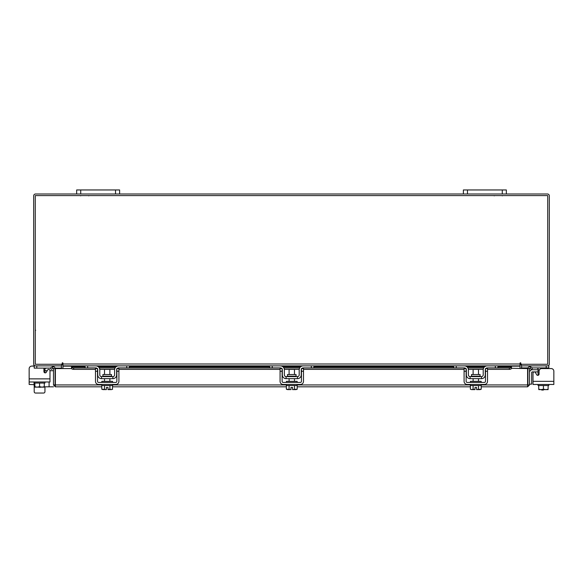 <?xml version="1.0" encoding="UTF-8"?>
<svg xmlns="http://www.w3.org/2000/svg" width="583" height="583" viewBox="0 0 583 583"><rect width="100%" height="100%" fill="white"/><g stroke="black" fill="none" stroke-linecap="round" stroke-linejoin="round"><path stroke-width="0.87" d="M541.687 390.049L543.407 390.049L541.687 390.049L541.687 389.619M543.407 389.619L543.407 390.049M538.058 371.888L532.308 371.888A0.641 0.641 0 0 0 531.66 372.537L531.66 384.139L529.517 384.139M529.517 372.537A2.791 2.791 0 0 1 532.308 369.746L538.058 369.746M553.85 381.348L553.85 384.459L533.008 384.459L533.008 381.348L553.85 381.348L553.85 371.247A2.689 2.689 0 0 0 551.161 368.558L541.753 368.558A2.689 2.689 0 0 0 539.071 371.247L539.071 374.067A1.29 1.29 0 0 1 537.781 375.357A1.29 1.29 0 0 0 538.058 375.328L538.058 368.412L536.768 367.917M539.457 369.848L538.058 369.848L537.992 368.128M521.384 364.273L521.384 365.876L548.8 365.876L548.8 367.917L532.447 367.917M528.023 367.917L521.603 367.917L521.603 365.884M548.8 367.917L548.8 368.558L551.161 368.558M548.8 384.459L548.8 385.538L538.736 385.538L548.129 385.538L548.129 389.204L548.129 385.538M538.058 384.459L538.058 385.538L538.728 385.538L538.736 389.204L538.728 385.538M548.129 389.204L548.129 389.582L548.129 389.204L545.987 389.619L543.429 389.204L543.429 385.538M538.728 389.204L538.794 389.619L538.728 389.204L540.871 389.619L543.429 389.204M545.987 389.619L548.064 389.619M541.294 389.619L545.564 389.619M538.794 389.619L540.871 389.619M537.781 375.357A1.29 1.29 0 0 0 538.058 375.328A1.29 1.29 0 0 1 536.666 374.709L535.413 372.552A1.29 1.29 0 0 0 533.008 373.193L533.008 381.348L533.008 373.193M111.484 376.188L111.484 374.534L102.914 374.534L102.914 376.188L111.484 376.188L111.914 376.618M126.751 365.876L129.331 365.876L129.331 367.917L126.751 367.917L126.751 365.876L118.589 365.876A3.972 3.972 0 0 0 114.611 369.848L114.611 374.898A1.72 1.72 0 0 1 112.891 376.618L101.508 376.618A1.72 1.72 0 0 1 99.788 374.898L99.788 369.848A3.972 3.972 0 0 0 95.809 365.876L87.647 365.876L87.647 367.917L85.067 367.917L85.067 365.876L87.647 365.876M97.529 368.966A1.931 1.931 0 0 1 97.747 369.848L97.747 374.898A3.76 3.76 0 0 0 101.508 378.659L112.891 378.659A3.76 3.76 0 0 0 116.651 374.898L116.651 369.848A1.931 1.931 0 0 1 116.87 368.966M117.147 368.558A1.931 1.931 0 0 1 118.589 367.917L117.3 368.412M126.751 367.917L118.589 367.917M97.099 368.412L95.809 367.917L87.647 367.917M95.809 367.917A1.931 1.931 0 0 1 97.252 368.558M112.891 378.659L112.891 376.618M101.508 376.618L101.508 378.659M101.828 384.459L101.828 385.538L112.57 385.538L112.57 384.459M101.828 382.419L101.828 381.348L112.57 381.348L112.57 382.419M109.888 374.534L109.888 369.418L104.517 369.418L104.517 374.534M104.488 385.538L104.488 389.204L104.488 385.538M103.249 389.619L106.39 389.582L101.777 389.204L101.777 385.538M106.39 389.619L106.39 387.447L108.008 387.447L108.008 389.582L109.91 389.204L109.91 385.538M111.389 389.619L112.621 389.204L111.389 389.619L109.917 389.204L109.917 385.538M112.381 389.335L112.621 385.538M101.777 389.204L103.009 389.619M108.008 389.619L111.149 389.619M95.488 371.247L95.488 368.558L97.529 368.558L97.529 371.247L95.488 371.247L95.488 381.348A3.112 3.112 0 0 0 98.607 384.459L115.791 384.459A3.112 3.112 0 0 0 118.91 381.348L118.91 371.247L116.87 371.247L116.87 381.348A1.071 1.071 0 0 1 115.791 382.419L98.607 382.419A1.071 1.071 0 0 1 97.529 381.348L97.529 371.247M116.87 371.247L116.87 368.558L118.91 368.558L118.91 371.247M480.086 376.188L480.086 374.534L471.516 374.534L471.516 376.188L480.086 376.188L480.516 376.618M495.353 365.876L497.933 365.876L497.933 367.917L495.353 367.917L495.353 365.876L487.191 365.876A3.972 3.972 0 0 0 483.212 369.848L483.212 374.898A1.72 1.72 0 0 1 481.492 376.618L470.109 376.618A1.72 1.72 0 0 1 468.389 374.898L468.389 369.848A3.972 3.972 0 0 0 464.411 365.876L456.249 365.876L456.249 367.917L453.669 367.917L453.669 365.876L456.249 365.876M466.13 368.966A1.931 1.931 0 0 1 466.349 369.848L466.349 374.898A3.76 3.76 0 0 0 470.109 378.659L481.492 378.659A3.76 3.76 0 0 0 485.253 374.898L485.253 369.848A1.931 1.931 0 0 1 485.471 368.966M485.748 368.558A1.931 1.931 0 0 1 487.191 367.917L485.901 368.412M495.353 367.917L487.191 367.917M465.7 368.412L464.411 367.917L456.249 367.917M464.411 367.917A1.931 1.931 0 0 1 465.853 368.558M481.492 378.659L481.492 376.618M470.109 376.618L470.109 378.659M470.43 384.459L470.43 385.538L481.172 385.538L481.172 384.459M470.43 382.419L470.43 381.348L481.172 381.348L481.172 382.419M478.483 374.534L478.483 369.418L473.112 369.418L473.112 374.534M478.512 385.538L478.512 389.204L478.512 385.538M473.09 385.538L473.09 389.204L471.851 389.619L470.379 389.204L470.379 385.538M473.083 389.204L473.083 385.538M473.09 389.204L474.992 389.582L474.992 387.447L476.61 387.447L476.61 389.582L481.223 389.204L481.223 385.538M479.991 389.619L480.982 389.335M471.851 389.619L474.992 389.619M470.379 389.204L471.611 389.619M476.61 389.619L479.751 389.619M464.09 371.247L464.09 368.558L466.13 368.558L466.13 371.247L464.09 371.247L464.09 381.348A3.112 3.112 0 0 0 467.209 384.459L484.393 384.459A3.112 3.112 0 0 0 487.512 381.348L487.512 371.247L485.471 371.247L485.471 381.348A1.071 1.071 0 0 1 484.393 382.419L467.209 382.419A1.071 1.071 0 0 1 466.13 381.348L466.13 371.247M485.471 371.247L485.471 368.558L487.512 368.558L487.512 371.247M106.39 387.447L108.008 387.447M474.992 387.447L476.61 387.447M101.777 386.82L55.37 386.82L55.392 368.558L71.571 368.558M527.906 368.558L529.517 368.558L529.517 384.94L527.906 384.94L527.906 368.558A1.887 1.887 0 0 1 530.698 366.911L532.563 367.982L531.754 369.374L529.896 368.303L529.517 368.558M529.517 384.94L527.63 386.82L527.608 384.94L527.63 386.82L481.223 386.82M470.379 386.82L297.206 386.82M286.355 386.82L112.621 386.82M55.37 385.217L55.37 386.82L53.483 384.94L101.828 384.94M481.172 384.94L527.608 384.94L527.608 368.558L511.488 368.281M53.483 384.94L53.483 368.558L53.104 368.303L51.246 369.374L50.437 367.982L52.302 366.911L53.104 368.303M55.093 384.94L55.093 368.558L53.483 368.558M530.698 366.911L529.932 368.318M497.933 366.678L511.488 366.678L511.488 368.318A2.15 1.071 180 0 1 509.345 369.374L509.345 367.982A2.15 1.071 0 0 0 511.488 366.933L497.933 366.933M85.067 366.933L71.512 366.933A2.15 1.071 0 0 0 73.655 367.982L73.655 369.374A2.15 1.071 180 0 1 71.512 368.318L71.512 366.678L85.067 366.678M73.655 367.982L96.319 367.982M99.321 367.982L115.077 367.982M118.087 367.982L280.897 367.982M283.899 367.982L299.655 367.982M302.664 367.982L464.913 367.982M467.923 367.982L483.679 367.982M486.681 367.982L509.345 367.982M73.655 369.374L95.488 369.374M99.759 369.374L114.64 369.374M118.91 369.374L280.073 369.374M284.336 369.374L299.217 369.374M303.488 369.374L464.09 369.374M468.36 369.374L483.241 369.374M487.512 369.374L509.345 369.374M55.093 368.558A1.887 1.887 0 0 0 52.302 366.911M61.332 365.876L61.616 368.558M521.384 368.558L521.668 365.876M61.616 364.273L61.616 365.876L34.2 365.876L34.2 368.121L50.517 368.121M506.35 193.993L502.269 193.993L502.269 189.956L506.35 189.956L506.35 193.993L547.437 193.993A1.887 1.887 0 0 1 549.324 195.881L549.324 363.989A1.887 1.887 0 0 1 547.437 365.876M35.563 365.876A1.887 1.887 0 0 1 33.676 363.989L33.676 195.881A1.887 1.887 0 0 1 35.563 193.993L76.65 193.993L76.65 189.956L80.731 189.956L80.731 193.993L76.65 193.993M502.269 193.993L80.731 193.993M62.957 365.198A1.887 1.887 0 0 0 61.616 364.295M521.384 364.295A1.887 1.887 0 0 0 520.043 365.198M520.845 363.187A0.401 0.401 0 0 0 520.444 362.786A0.401 0.401 0 0 0 520.043 363.187L520.043 365.876L62.957 365.876L62.957 363.187A0.401 0.401 0 0 0 62.556 362.786A0.401 0.401 0 0 0 62.155 363.187L62.155 364.273L35.279 364.273L35.279 195.596L547.721 195.596L547.721 364.273L520.845 364.273L520.845 363.187A0.401 0.401 0 0 0 520.444 362.786A0.401 0.401 0 0 0 520.043 363.187M497.933 366.153L520.043 366.153L520.043 368.558M62.957 368.558L62.957 366.153L85.067 366.153M62.957 363.187A0.401 0.401 0 0 0 62.556 362.786A0.401 0.401 0 0 0 62.155 363.187M44.942 391.703L44.942 386.82L44.942 391.703A1.341 1.341 0 0 1 43.601 393.044L35.541 393.044A1.341 1.341 0 0 1 34.2 391.703L34.2 385.472M38.857 387.134A2.835 2.835 0 0 0 40.803 387.134M46.232 368.121L44.942 368.565M45.343 368.157L45.707 368.128M53.483 370.708L49.992 370.708L49.992 381.982L29.15 381.982L29.15 378.863L49.992 378.863L49.992 370.715A1.29 1.29 0 0 0 47.587 370.074L46.334 372.231A1.29 1.29 0 0 1 44.942 372.843L44.942 370.059L43.929 370.059M44.971 368.405L44.942 370.059M61.397 365.884L61.397 368.121L55.042 368.121M34.2 381.982L34.2 383.053L44.942 383.053L44.942 381.982M34.871 383.053L34.871 386.718L34.871 383.053L44.264 383.053L44.272 386.718L44.264 383.053M34.871 386.718L34.936 387.134L34.871 386.718L37.013 387.134L39.571 386.718L39.571 383.053M44.272 384.969L44.272 387.097L44.272 386.718L42.129 387.134L39.571 386.718M34.936 387.134L37.013 387.134M37.436 387.134L41.706 387.134M42.129 387.134L44.206 387.134M34.047 381.982L34.047 384.678L29.15 384.459L29.15 368.769A2.689 2.689 0 0 1 31.839 366.08L34.2 365.876M46.334 372.231A1.29 1.29 0 0 1 43.929 371.59L43.929 368.769A2.689 2.689 0 0 0 43.856 368.121M43.601 393.044L35.541 393.044M29.15 381.348L29.15 368.769M31.839 366.08L34.2 366.08M47.216 370.708L44.942 370.708L47.216 370.708M53.483 386.82L44.272 386.82M34.047 384.678A2.15 2.15 0 0 0 34.871 386.369M115.536 193.993L115.536 189.956L80.731 189.956M115.536 189.956L119.617 189.956L119.617 193.993M502.269 189.956L467.464 189.956L467.464 193.993M463.383 193.993L463.383 189.956L467.464 189.956M296.062 376.188L296.062 374.534L287.492 374.534L287.492 376.188L296.062 376.188L296.492 376.618M311.329 365.876L313.909 365.876L313.909 367.917L311.329 367.917L311.329 365.876L303.167 365.876A3.972 3.972 0 0 0 299.188 369.848L299.188 374.898A1.72 1.72 0 0 1 297.476 376.618L286.085 376.618A1.72 1.72 0 0 1 284.366 374.898L284.366 369.848A3.972 3.972 0 0 0 280.394 365.876L272.225 365.876L272.225 367.917L269.652 367.917L269.652 365.876L272.225 365.876M282.114 368.966A1.931 1.931 0 0 1 282.325 369.848L282.325 374.898A3.76 3.76 0 0 0 286.085 378.659L297.476 378.659A3.76 3.76 0 0 0 301.236 374.898L301.236 369.848A1.931 1.931 0 0 1 301.447 368.966M301.724 368.558A1.931 1.931 0 0 1 303.167 367.917L301.877 368.412M311.329 367.917L303.167 367.917M281.684 368.412L280.394 367.917L272.225 367.917M280.394 367.917A1.931 1.931 0 0 1 281.837 368.558M297.476 378.659L297.476 376.618M286.085 376.618L286.085 378.659M302.781 365.891L303.145 365.876M286.406 384.459L286.406 385.538L297.148 385.538L297.148 384.459M286.406 382.419L286.406 381.348L297.148 381.348L297.148 382.419M294.466 374.534L294.466 369.418L289.095 369.418L289.095 374.534M289.073 385.538L289.073 389.204L289.066 385.538M294.495 385.538L294.495 389.204L294.488 385.538M287.834 389.619L290.975 389.582L286.355 389.204L286.355 385.538M290.975 389.619L290.975 387.447L292.586 387.447L292.586 389.582L297.206 389.204L297.206 385.538M295.975 389.619L296.958 389.335M286.355 389.204L287.587 389.619M294.488 389.204L295.727 389.619L292.586 389.619M280.073 371.247L280.073 368.558L282.114 368.558L282.114 371.247L280.073 371.247L280.073 381.348A3.112 3.112 0 0 0 283.185 384.459L300.376 384.459A3.112 3.112 0 0 0 303.488 381.348L303.488 371.247L301.447 371.247L301.447 381.348A1.071 1.071 0 0 1 300.376 382.419L283.185 382.419A1.071 1.071 0 0 1 282.114 381.348L282.114 371.247M301.447 371.247L301.447 368.558L303.488 368.558L303.488 371.247M290.975 387.447L292.586 387.447M536.666 374.709L535.413 372.552L536.666 374.709M546.22 367.917L546.22 365.876M538.058 374.898L538.765 374.898M470.43 384.94L297.148 384.94M286.406 384.94L112.57 384.94M98.505 366.933L115.893 366.933M129.331 366.933L269.652 366.933M283.09 366.933L300.471 366.933M313.909 366.933L453.669 366.933M467.107 366.933L484.495 366.933M97.274 366.153L117.125 366.153M129.331 366.153L269.652 366.153M281.859 366.153L301.702 366.153M313.909 366.153L453.669 366.153M465.875 366.153L485.726 366.153M62.957 363.989L520.043 363.989M36.78 365.876L36.78 368.121M49.089 381.982L49.089 386.82M88.784 195.837L88.339 195.596M80.622 195.837L81.066 195.596M494.216 195.837L494.661 195.596M502.378 195.837L501.934 195.596M35.687 330.262L35.279 330.67M102.914 376.188L102.484 376.618M109.888 378.659L109.888 381.348M104.517 378.659L104.517 381.348M471.516 376.188L471.086 376.618M478.483 378.659L478.483 381.348M473.112 378.659L473.112 381.348M484.794 366.678L466.808 366.678M453.669 366.678L313.909 366.678M300.77 366.678L282.784 366.678M269.652 366.678L129.331 366.678M116.192 366.678L98.206 366.678M287.492 376.188L287.062 376.618M294.466 378.659L294.466 381.348M289.095 378.659L289.095 381.348"/></g></svg>
